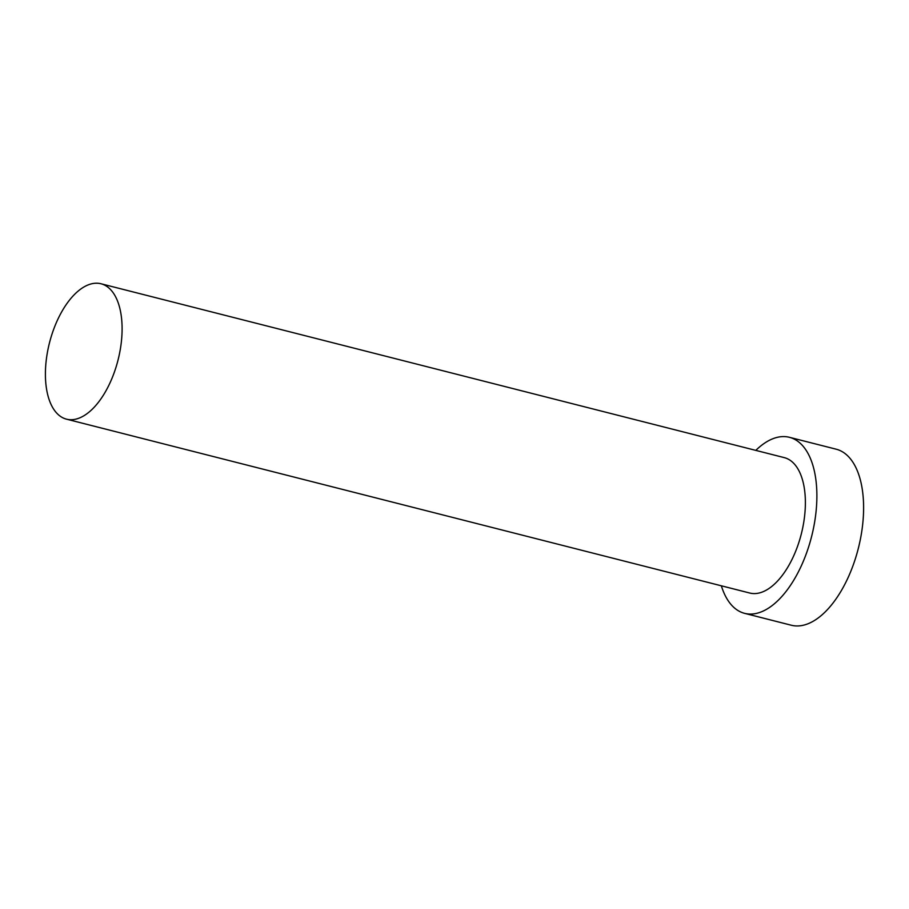 <?xml version="1.0" encoding="UTF-8"?>
<svg xmlns="http://www.w3.org/2000/svg" width="909" height="909" viewBox="0 0 909 909"><rect width="100%" height="100%" fill="white"/><g stroke="black" fill="none" stroke-linecap="round" stroke-linejoin="round"><path stroke-width="1.36" d="M45.45 377.224A69.868 35.36 -75.7 0 0 66.527 419.174A69.868 35.36 -75.7 0 0 122.056 325.717A69.868 35.36 -75.7 0 0 100.979 283.756A69.868 35.36 -75.7 0 0 45.45 377.224M66.527 419.174L749.8 593.043A69.868 35.36 -75.7 0 0 805.34 499.575A69.868 35.36 -75.7 0 0 784.262 457.625L100.979 283.756M721.348 585.794A90.832 45.961 -75.7 0 0 744.63 613.359A90.832 45.961 -75.7 0 0 816.827 491.849A90.832 45.961 -75.7 0 0 789.432 437.309A90.832 45.961 -75.7 0 0 755.799 450.387M744.63 613.359L791.353 625.244A90.832 45.961 -75.7 0 0 863.55 503.745A90.832 45.961 -75.7 0 0 836.155 449.194L789.432 437.309"/></g></svg>
